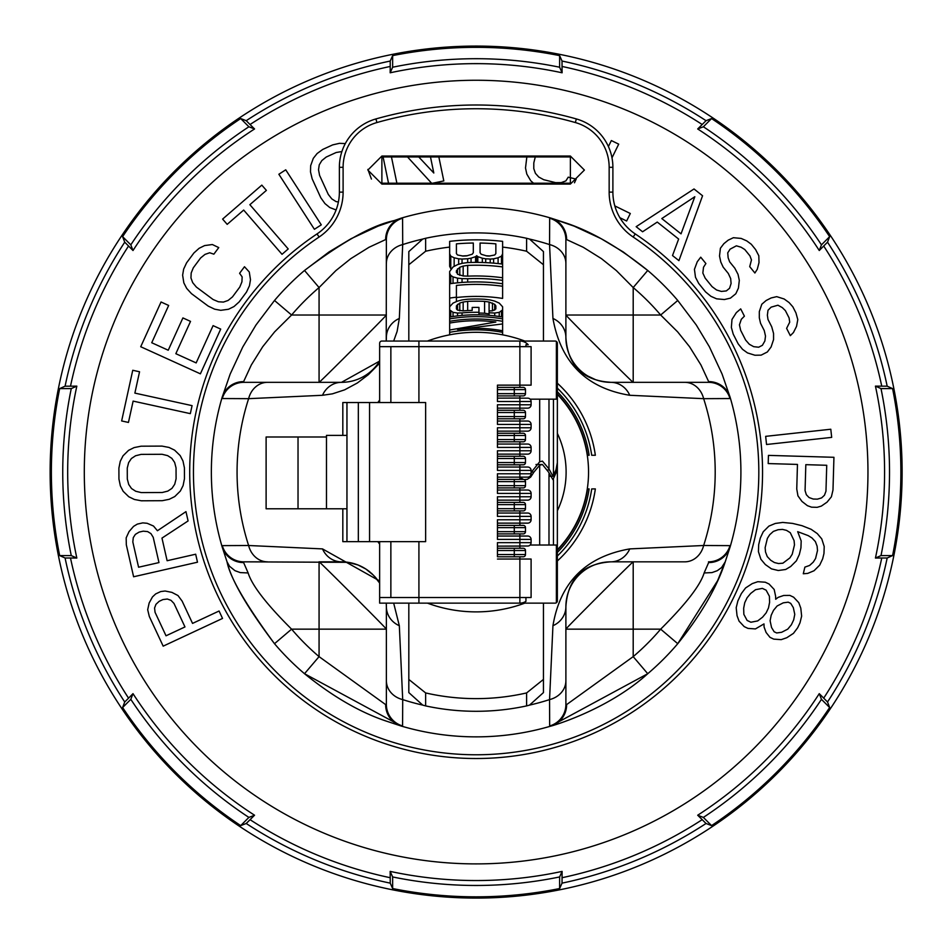 <?xml version="1.0" encoding="UTF-8"?>
<svg xmlns="http://www.w3.org/2000/svg" width="945" height="945" viewBox="0 0 945 945"><rect width="100%" height="100%" fill="white"/><g stroke="black" fill="none" stroke-linecap="round" stroke-linejoin="round"><path stroke-width="1.42" d="M867.959 472.087A391.832 391.832 0 0 0 373.925 93.827A391.832 391.832 0 0 0 97.867 574.3A391.832 391.832 0 0 0 867.959 472.087M711.573 118.562L706.033 120.688L702.206 124.516A414.631 414.631 0 0 0 562.039 66.457L562.098 72.789L559.629 67.225L559.629 55.625A424.754 424.754 0 0 0 392.636 55.625L390.226 61.047L390.226 66.457A414.631 414.631 0 0 0 250.047 124.516L254.559 128.957L248.889 126.772L240.691 118.562A424.754 424.754 0 0 0 122.602 236.652L124.728 242.18L128.555 246.007A414.631 414.631 0 0 0 70.497 386.186L76.829 386.127L71.265 388.596L59.665 388.596A424.754 424.754 0 0 0 59.665 555.589L65.087 557.999L70.497 557.999A414.631 414.631 0 0 0 128.555 698.166L132.997 693.654A408.453 408.453 0 0 0 254.559 815.228L248.889 817.413A413.378 413.378 0 0 1 130.812 699.335L122.602 707.533A424.754 424.754 0 0 0 240.691 825.611L246.22 823.485A419.923 419.923 0 0 0 390.226 883.138L392.636 888.548A424.754 424.754 0 0 0 559.629 888.548L562.039 883.138A419.923 419.923 0 0 0 706.033 823.485L711.573 825.611A424.754 424.754 0 0 0 829.651 707.533L827.525 701.993A419.923 419.923 0 0 0 887.178 557.999L892.588 555.589A424.754 424.754 0 0 0 892.588 388.596L887.178 386.186A419.923 419.923 0 0 0 827.525 242.18L829.651 236.652A424.754 424.754 0 0 0 711.573 118.562L703.375 126.772A413.378 413.378 0 0 1 821.453 244.849L829.651 236.652M246.22 823.485L254.559 815.228M250.047 819.658A414.631 414.631 0 0 0 390.226 877.716L390.167 871.396A408.453 408.453 0 0 0 562.098 871.396L559.629 876.948A413.378 413.378 0 0 1 392.636 876.948L392.636 888.548M562.039 883.138L562.098 871.396M562.039 877.716A414.631 414.631 0 0 0 702.206 819.658L697.693 815.228A408.453 408.453 0 0 0 819.268 693.654L821.453 699.335A413.378 413.378 0 0 1 703.375 817.413L711.573 825.611M827.525 701.993L819.268 693.654M823.697 698.166A414.631 414.631 0 0 0 881.756 557.999L875.436 558.046A408.453 408.453 0 0 0 875.436 386.127L881 388.596A413.378 413.378 0 0 1 881 555.589L892.588 555.589M887.178 386.186L875.436 386.127M881.756 386.186A414.631 414.631 0 0 0 823.697 246.007L827.525 242.18M875.436 558.046L881 555.589M823.697 246.007L819.268 250.519A408.453 408.453 0 0 0 697.693 128.957L703.375 126.772M819.268 250.519L821.453 244.849M562.098 72.789A408.453 408.453 0 0 0 390.167 72.789L392.636 67.225A413.378 413.378 0 0 1 559.629 67.225M254.559 128.957A408.453 408.453 0 0 0 132.997 250.519L130.812 244.849A413.378 413.378 0 0 1 248.889 126.772M76.829 386.127A408.453 408.453 0 0 0 76.829 558.046L71.265 555.589A413.378 413.378 0 0 1 71.265 388.596M132.997 693.654L130.812 699.335M390.167 871.396L392.636 876.948M697.693 815.228L703.375 817.413M122.602 707.533L124.728 701.993A419.923 419.923 0 0 1 65.087 557.999M64.886 583.207A425.994 425.994 0 0 0 587.247 883.339A425.994 425.994 0 0 0 887.379 360.978A425.994 425.994 0 0 0 50.132 472.087A425.994 425.994 0 0 0 64.886 583.207M393.675 341.05L397.113 331.435L399.322 318.465A22.444 20.955 0 0 0 386.375 337.459A44.876 44.876 0 0 1 386.233 341.05L386.375 239.735A47.522 3.036 -45.1 0 0 385.654 239.569L368.987 247.295L350.772 258.67L335.924 270.565L319.067 287.552A242.333 242.333 0 0 0 291.592 315.016L274.499 300.475L255.989 324.986L242.723 347.075L230.178 374.055L222.087 397.479A80.821 4.371 -52.7 0 0 222.276 398.542L248.618 398.672L322.505 395.282L332.439 393.841L344.618 389.848L357.305 383.02L368.361 374.657L379.642 363.199M399.322 318.465L402.712 244.578L402.582 218.236A80.821 4.371 -37.3 0 0 401.519 218.047L378.094 226.138L351.127 238.683L329.025 251.949L304.514 270.459A264.777 264.777 0 0 0 274.499 300.475A264.777 264.777 0 0 1 304.514 270.459L319.067 287.552L319.067 382.335C317.839 384.438 387.71 314.496 386.375 315.016L291.592 315.016L274.605 331.884L262.71 346.72L251.335 364.935L243.621 381.615A47.522 3.036 -44.9 0 0 243.775 382.335L341.499 382.335L379.642 361.096A44.876 44.876 0 0 1 379.24 361.746M629.748 395.282A22.444 20.955 90 0 0 610.765 382.335L708.478 382.335A47.522 3.036 44.9 0 0 708.644 381.615L700.93 364.935L689.555 346.72L677.659 331.884L660.673 315.016A242.333 242.333 0 0 0 633.197 287.552L647.738 270.459L623.239 251.949L601.138 238.683L574.158 226.138L550.734 218.047A80.821 4.371 37.3 0 0 549.671 218.236L549.553 244.578L552.943 318.465C560.822 362.549 586.432 388.147 629.748 395.282L703.647 398.672L729.989 398.542A80.821 4.371 52.7 0 0 730.178 397.479L722.086 374.055L709.388 346.803L696.276 324.986L677.754 300.475A264.777 264.777 0 0 0 647.738 270.459C618.762 247.188 591.239 231.277 565.181 222.736L550.734 218.047A264.777 264.777 0 0 0 401.519 218.047L401.519 218.047A264.777 264.777 0 0 1 550.734 218.047A22.444 22.172 -73.6 0 1 566.61 239.569A47.522 3.036 45.1 0 0 565.89 239.735L565.89 337.459C567.862 365.597 582.817 380.551 610.765 382.335L610.765 382.335A44.876 44.876 0 0 1 565.89 337.459A22.444 20.955 180 0 0 552.943 318.465M574.513 580.254A44.876 44.876 0 0 1 610.765 561.838C582.675 563.763 567.721 578.718 565.89 606.725L565.89 704.438A47.522 3.036 134.9 0 0 566.61 704.604L633.197 656.633A242.333 242.333 0 0 0 660.673 629.157L677.754 643.699L717.621 580.655L725.228 561.838L730.178 546.694A80.821 4.371 127.3 0 0 729.989 545.631L703.647 545.501L629.748 548.903C585.829 556.629 560.231 582.226 552.943 625.708L549.553 699.607L549.671 725.949A80.821 4.371 142.7 0 0 550.734 726.138L550.734 726.138A264.777 264.777 0 0 1 402.31 726.362A264.777 264.777 0 0 1 401.519 726.138L304.514 673.714L319.067 656.633A242.333 242.333 0 0 1 291.592 629.157C266.443 604.115 251.961 585.392 248.145 572.965L243.621 562.57A47.51 3.036 44.9 0 1 243.775 561.838L267.518 561.838M266.112 436.992L266.112 508.788L298.029 508.788L298.029 436.992L266.112 436.992M358.332 402.535L425.64 402.535L425.64 541.65L358.332 541.65L358.332 402.535L346.957 402.535L346.957 435.385L326.474 435.385L326.474 508.788L298.029 508.788M326.474 436.992L298.029 436.992M523.246 387.379L514.281 387.379L514.281 389.623L525.491 389.623A2.244 2.244 90 0 0 523.246 387.379A2.244 2.244 90 0 1 525.491 389.623L525.491 393.663A2.244 2.244 0 0 1 523.246 395.908L497.448 395.908L514.281 395.908L514.281 393.663L525.491 393.663M523.246 410.272L514.281 410.272L514.281 412.516L525.491 412.516A2.244 2.244 90 0 0 523.246 410.272A2.244 2.244 90 0 1 525.491 412.516L525.491 416.556A2.244 2.244 0 0 1 523.246 418.8L497.448 418.8L514.281 418.8L514.281 416.556L525.491 416.556M523.246 433.271L514.281 433.271L514.281 435.515L525.491 435.515A2.244 2.244 90 0 0 523.246 433.271A2.244 2.244 90 0 1 525.491 435.515L525.491 439.555A2.244 2.244 0 0 1 523.246 441.799L497.448 441.799L514.281 441.799L514.281 439.555L525.491 439.555M523.246 456.27L514.281 456.27L514.281 458.514L525.491 458.514A2.244 2.244 90 0 0 523.246 456.27A2.244 2.244 90 0 1 525.491 458.514L525.491 462.554A2.244 2.244 0 0 1 523.246 464.798L497.448 464.798L514.281 464.798L514.281 462.554L525.491 462.554M523.246 479.387L514.281 479.387L514.281 481.631L525.491 481.631A2.244 2.244 90 0 0 523.246 479.387A2.244 2.244 90 0 1 525.491 481.631L525.491 485.659A2.244 2.244 0 0 1 523.246 487.904L497.448 487.904L514.281 487.904L514.281 485.659L525.491 485.659M523.246 502.386L514.281 502.386L514.281 504.63L525.491 504.63A2.244 2.244 90 0 0 523.246 502.386A2.244 2.244 90 0 1 525.491 504.63L525.491 508.67A2.244 2.244 0 0 1 523.246 510.902L497.448 510.902L514.281 510.902L514.281 508.67L525.491 508.67M523.246 525.385L514.281 525.385L514.281 527.629L525.491 527.629A2.244 2.244 90 0 0 523.246 525.385A2.244 2.244 90 0 1 525.491 527.629L525.491 531.669A2.244 2.244 0 0 1 523.246 533.901L497.448 533.901L514.281 533.901L514.281 531.669L525.491 531.669M523.246 548.265L514.281 548.265L514.281 550.51L525.491 550.51A2.244 2.244 90 0 0 523.246 548.265A2.244 2.244 90 0 1 525.491 550.51L525.491 554.55A2.244 2.244 0 0 1 523.246 556.794L497.448 556.794L514.281 556.794L514.281 554.55L525.491 554.55M346.957 435.385L346.957 508.788L326.474 508.788M519.88 398.046L497.448 398.152L519.88 398.046L519.88 395.908M527.735 398.152L519.88 398.152L519.88 401.519L531.102 401.519A3.367 3.367 90 0 0 527.735 398.152A3.367 3.367 90 0 1 531.102 401.519L531.102 404.779A3.367 3.367 90 0 1 527.735 408.145L519.88 408.145L519.88 410.272M519.88 418.8L519.88 421.045L497.448 421.045L497.448 418.8M527.735 421.045L519.88 421.045L519.88 424.411L531.102 424.411A3.367 3.367 90 0 0 527.735 421.045A3.367 3.367 90 0 1 531.102 424.411L531.102 427.778A3.367 3.367 90 0 1 527.735 431.144L519.88 431.144L519.88 433.271M519.88 441.799L519.88 444.044L497.448 444.044L497.448 441.799M527.735 444.044L519.88 444.044L519.88 447.41L531.102 447.41A3.367 3.367 90 0 0 527.735 444.044A3.367 3.367 90 0 1 531.102 447.41L531.102 450.777A3.367 3.367 90 0 1 527.735 454.143L519.88 454.143L519.88 456.27M519.88 464.798L519.88 467.043L497.448 467.043L497.448 464.798M527.735 467.043L519.88 467.043L519.88 470.409L531.102 470.409A3.367 3.367 90 0 0 527.735 467.043A3.367 3.367 90 0 1 531.102 470.409L531.102 473.776A3.367 3.367 90 0 1 527.735 477.142L519.88 477.142L519.88 479.387M519.88 487.904L519.88 490.042L497.448 490.042L497.448 487.904M527.735 490.042L519.88 490.042L519.88 493.408L531.102 493.408A3.367 3.367 90 0 0 527.735 490.042A3.367 3.367 90 0 1 531.102 493.408L531.102 496.775A3.367 3.367 90 0 1 527.735 500.141L519.88 500.141L519.88 502.386M519.88 510.902L519.88 513.04L497.448 513.04L497.448 510.902M527.735 513.04L519.88 513.04L519.88 516.407L531.102 516.407A3.367 3.367 90 0 0 527.735 513.04A3.367 3.367 90 0 1 531.102 516.407L531.102 519.774A3.367 3.367 90 0 1 527.735 523.14L519.88 523.14L519.88 525.385M519.88 533.901L519.88 536.039L497.448 536.039L497.448 533.901M527.735 536.039L519.88 536.039L519.88 539.406L531.102 539.406A3.367 3.367 90 0 0 527.735 536.039A3.367 3.367 90 0 1 531.102 539.406L531.102 542.654A3.367 3.367 90 0 1 527.735 546.021L519.88 546.021L519.88 548.265M342.822 508.788L342.822 541.65L346.957 541.65L346.957 508.788M346.957 402.535L342.822 402.535L342.822 435.385M358.332 541.65L346.957 541.65M530.145 399.168L539.678 399.168L539.678 461.762L531.102 472.535M514.281 387.379L497.448 387.379L497.448 385.147L519.88 385.147L519.88 387.379M514.281 410.272L497.448 410.272L497.448 408.145L519.88 408.145L519.88 404.779L497.448 404.779L497.448 424.411L519.88 424.411L519.88 427.778L497.448 427.778L497.448 447.41L519.88 447.41L519.88 450.777L497.448 450.777L497.448 470.409L519.88 470.409L519.88 473.776L497.448 473.776L497.448 493.408L519.88 493.408L519.88 496.775L497.448 496.775L497.448 516.407L519.88 516.407L519.88 519.774L497.448 519.774L497.448 539.406L519.88 539.406L519.88 542.654L497.448 542.654L497.448 556.794M514.281 433.271L497.448 433.271L497.448 431.144L519.88 431.144L519.88 427.778L531.102 427.778A3.367 3.367 90 0 1 527.735 431.144M514.281 456.27L497.448 456.27L497.448 454.143L519.88 454.143L519.88 450.777L531.102 450.777A3.367 3.367 90 0 1 527.735 454.143M514.281 479.387L497.448 479.387L497.448 477.142L519.88 477.142L519.88 473.776L531.102 473.776A3.367 3.367 90 0 1 527.735 477.142M514.281 502.386L497.448 502.386L497.448 500.141L519.88 500.141L519.88 496.775L531.102 496.775A3.367 3.367 90 0 1 527.735 500.141M497.448 525.385L514.281 525.385L497.448 525.385L497.448 523.14L519.88 523.14L519.88 519.774L531.102 519.774A3.367 3.367 90 0 1 527.735 523.14M497.448 548.265L514.281 548.265L497.448 548.265L497.448 546.139L519.88 546.139M527.735 546.021A3.367 3.367 90 0 0 531.102 542.654L519.88 542.654L519.88 546.021L497.448 546.139M531.397 472.087L533.925 472.087L530.653 477.095L527.334 479.316L524.215 479.599M523.317 479.387L519.88 477.19M531.102 385.147L519.88 385.147L519.88 346.661L531.102 346.661L531.102 385.147M418.918 541.65L418.918 597.523L379.642 597.523L379.642 603.134L519.88 603.134L519.88 597.523L531.102 597.523L531.102 559.038L497.448 559.038M539.678 399.168L556.369 399.168L556.369 341.428A2.244 2.244 0 0 0 555.117 341.05L381.886 341.05A2.244 2.244 0 0 0 379.642 343.295L379.642 346.661L519.88 346.661L519.88 341.05A11.222 11.222 0 0 1 528.196 344.736L525.94 344.736L525.94 346.661M539.678 461.762L542.43 461.125L548.986 468.909L552.943 476.315L556.003 469.807L557.361 462.648L557.361 466.015L557.361 343.295L556.369 341.428A2.244 2.244 0 0 1 557.361 343.295A2.244 2.244 0 0 0 556.369 341.428M497.448 398.046L497.448 395.908M527.735 408.145A3.367 3.367 90 0 0 531.102 404.779L519.88 404.779L519.88 401.519L497.448 401.519L497.448 385.147M533.925 472.087L539.678 465.223L539.678 545.017L530.145 545.017M525.94 597.523L525.94 601.351A11.222 11.222 0 0 1 519.88 603.134L555.117 603.134A2.244 2.244 0 0 0 557.361 600.89L557.361 466.015L556.369 472.087L552.943 479.682L548.525 472.087L542.43 464.491L539.678 465.223M548.986 473.87L548.986 545.017L539.678 545.017M390.864 541.65L390.864 597.523M519.88 556.794L519.88 597.523L418.918 597.523L418.918 603.134M418.918 341.05L418.918 402.535M390.864 346.661L390.864 402.535M556.369 602.745A2.244 2.244 0 0 0 557.361 600.89L556.369 602.745L556.369 545.017L548.986 545.017M556.369 472.087L555.625 472.087M379.642 346.661L379.642 402.535M379.642 541.65L379.642 597.523M467.551 255.705A216.547 216.547 0 0 0 462.188 255.989M490.077 255.989A216.547 216.547 0 0 0 485.848 255.752M456.411 253.603L457.545 254.996L463.168 256.071A216.405 216.405 0 0 1 466.558 255.894L472.193 254.24L473.315 252.74L473.315 243.03A229.08 229.08 0 0 0 456.411 243.857L456.411 253.603L456.411 243.857M473.315 252.74L473.315 243.03M480.072 252.752L481.206 254.264L486.829 255.941A216.405 216.405 0 0 1 489.085 256.071L494.719 254.996L495.853 253.603L495.853 243.857A229.08 229.08 0 0 0 480.072 243.042L480.072 252.752L480.072 243.042M495.853 253.603L495.853 243.857M449.655 241.353A232.246 232.246 0 0 1 502.61 241.353L502.61 253.815L501.476 256.178L498.098 257.784A407.26 334.01 90 0 0 493.597 258.824L490.219 259.06A213.487 213.487 0 0 0 485.706 258.812L482.328 258.209A403.42 330.856 -90 0 0 477.816 256.662L476.693 255.682L475.571 256.662A403.728 331.116 90 0 0 471.059 258.174L467.68 258.765A213.487 213.487 0 0 0 462.046 259.06L458.668 258.824A407.26 334.01 -90 0 0 454.155 257.784L450.777 256.178L449.655 253.815L449.655 241.353M457.545 329.533A143.758 143.758 0 0 1 502.61 330.785L502.61 332.333A142.246 142.246 0 0 0 449.655 332.333L449.655 330.006L495.853 322.032A151.354 151.354 0 0 0 449.655 323.072L449.655 321.312A153.09 153.09 0 0 1 502.61 321.312L502.61 323.946L457.545 329.533M449.655 317.036A157.295 157.295 0 0 1 502.61 317.036L502.61 318.89A155.464 155.464 0 0 0 449.655 318.89L449.655 306.782L453.033 303.109A392.801 287.611 -90 0 1 457.545 301.112A225.725 204.663 -90 0 1 462.046 299.967A181.712 178.652 -90 0 1 467.68 299.234A173.065 173.065 0 0 1 484.584 299.234A181.712 178.652 90 0 1 490.219 299.967A225.725 204.663 90 0 1 494.719 301.112A392.801 287.611 90 0 1 499.232 303.109L502.61 306.782L502.61 309.877L499.232 312.346A379.181 277.641 90 0 0 494.719 313.055A166.308 163.497 90 0 0 489.085 312.807L489.085 310.881L492.463 310.858L495.853 308.909L495.853 305.849L494.719 304.325L489.085 302.034A184.015 179.243 -90 0 0 484.584 301.384A170.903 170.903 0 0 0 467.68 301.384A184.015 179.243 90 0 0 463.168 302.034L459.79 303.026L456.411 305.849L456.411 308.909L457.545 310.114L463.168 310.881L463.168 302.034M463.168 310.881A161.725 161.725 0 0 1 472.193 310.409L472.193 307.444A164.702 164.702 0 0 1 478.95 307.42L478.95 312.311A159.799 159.799 0 0 0 462.046 312.913A170.171 165.741 -90 0 0 457.545 313.055A379.181 277.641 -90 0 0 453.033 312.346L449.655 309.877M449.655 283.772A190.169 190.169 0 0 1 502.61 283.772L502.61 286.264A187.701 187.701 0 0 0 456.411 285.425L456.411 297.191A176.006 176.006 0 0 0 449.655 298.088L449.655 271.534L453.033 266.974A531.822 389.399 -90 0 1 457.545 264.647A283.37 256.945 -90 0 1 462.046 263.36A221.602 217.87 -90 0 1 467.68 262.58A209.672 209.672 0 0 1 502.61 264.092L502.61 266.915A206.872 206.872 0 0 0 467.68 265.391A224.934 219.086 90 0 0 463.168 266.088L459.79 267.258L456.411 270.754L457.545 274.227L463.168 275.964A211.314 205.821 90 0 1 467.68 276.153A196.111 196.111 0 0 1 502.61 277.771L502.61 280.37A193.536 193.536 0 0 0 467.68 278.74A202.856 199.43 -90 0 0 462.046 278.633A257.607 233.58 -90 0 0 457.545 278.161A523.282 383.15 -90 0 0 453.033 276.909L450.777 275.42L449.655 273.341M633.197 382.335C634.426 384.438 564.543 314.496 565.89 315.016L633.197 315.016L633.197 382.335M477.816 262.415L477.816 256.662M482.328 262.509L482.328 258.209M485.706 262.627L485.706 258.812M490.219 262.887L490.219 259.06M493.597 263.135L493.597 258.824M498.098 263.56L498.098 257.784M501.476 263.95L501.476 256.178M502.61 264.092L502.61 253.815M450.777 256.178L450.777 268.652L449.655 266.325L449.655 253.815M454.155 266.384L454.155 257.784M458.668 264.316L458.668 258.824M462.046 263.36L462.046 259.06M467.68 262.58L467.68 258.765M471.059 262.474L471.059 258.174M475.571 262.415L475.571 256.662M476.693 262.415L476.693 255.682M449.655 334.825L449.655 332.333M502.61 334.825L502.61 332.333M502.61 330.785L502.61 323.946M449.655 330.006L449.655 323.072M502.61 321.312L502.61 318.89M449.655 321.312L449.655 318.89M478.95 314.815L478.95 312.311M456.411 308.909L456.411 305.849M457.545 310.114L457.545 304.325M459.79 310.858L459.79 303.026M467.68 310.586L467.68 301.384M484.584 301.384L484.584 313.244A159.067 159.067 0 0 0 478.95 313.043M484.584 313.244A171.128 166.674 90 0 1 489.085 313.905M489.085 310.881L489.085 302.034M492.463 310.858L492.463 303.026M494.719 310.114L494.719 304.325M495.853 308.909L495.853 305.849M489.085 315.323L489.085 312.807M494.719 315.89L494.719 313.055M499.232 316.492L499.232 312.346M501.476 316.847L501.476 311.366M502.61 317.036L502.61 309.877M450.777 316.847L450.777 311.366M453.033 316.492L453.033 312.346M457.545 315.89L457.545 313.055M462.046 315.417L462.046 312.913M449.655 295.95L449.655 310.137M449.655 306.782L449.655 298.088M456.411 301.609L456.411 285.425M502.61 286.264L502.61 298.419A175.675 175.675 0 0 0 456.411 297.533M502.61 283.772L502.61 280.37M456.411 272.55L456.411 270.754M457.545 274.227L457.545 268.829M459.79 275.349L459.79 267.258M463.168 275.964L463.168 266.088M467.68 276.153L467.68 265.391M502.61 277.771L502.61 266.915M450.777 283.618L450.777 275.42M453.033 283.323L453.033 276.909M457.545 282.827L457.545 278.161M462.046 282.437L462.046 278.633M467.68 282.106L467.68 278.74M379.11 361.935A44.876 44.876 0 0 1 377.894 363.719M377.74 363.919A44.876 44.876 0 0 1 341.499 382.335A22.444 20.955 90 0 0 322.505 395.282M393.675 603.134L399.322 625.708L402.712 699.607L402.582 725.949A80.833 4.371 37.3 0 1 401.519 726.138L384.757 720.598C358.982 711.762 332.238 696.134 304.514 673.714A264.777 264.777 0 0 1 274.499 643.699L291.592 629.157L319.067 629.157L319.067 561.838L341.499 561.838A44.876 44.876 0 0 1 348.303 562.358M319.067 561.838C317.839 559.747 387.71 629.677 386.375 629.157L386.375 704.438A47.51 3.036 45.1 0 1 385.654 704.604L319.067 656.633L319.067 629.157L386.375 629.157M348.575 562.405A44.876 44.876 0 0 1 350.914 562.842M351.257 562.913A44.876 44.876 0 0 1 353.442 563.456M353.56 563.492A44.876 44.876 0 0 1 355.686 564.141M355.981 564.248A44.876 44.876 0 0 1 357.824 564.921M358.025 564.992A44.876 44.876 0 0 1 359.891 565.783M360.139 565.89A44.876 44.876 0 0 1 361.852 566.728M362.053 566.823A44.876 44.876 0 0 1 363.778 567.756M364.014 567.898A44.876 44.876 0 0 1 365.857 569.02M366.034 569.138A44.876 44.876 0 0 1 367.865 570.402M368.125 570.591A44.876 44.876 0 0 1 370.227 572.233M371.101 572.989A44.876 44.876 0 0 1 372.33 574.111M374.456 576.261A44.876 44.876 0 0 1 376.134 578.186M376.323 578.411A44.876 44.876 0 0 1 377.965 580.561M378.142 580.809A44.876 44.876 0 0 1 379.394 582.675M379.524 582.876A44.876 44.876 0 0 1 379.642 583.077L373.476 575.233L365.857 569.02L358.025 564.992L348.126 562.334L243.775 561.838A22.444 22.385 90 0 1 222.276 545.631L248.618 545.501L322.505 548.903L379.642 580.974M386.375 606.265A44.876 44.876 0 0 1 386.375 606.725L386.233 603.134A44.876 44.876 0 0 1 386.375 606.111M565.89 629.157C563.787 630.386 633.717 560.503 633.197 561.838L633.197 629.157L565.89 629.157M552.943 625.708A22.444 20.955 180 0 0 565.89 606.725A44.876 44.876 0 0 1 573.024 582.439M573.142 582.238A44.876 44.876 0 0 1 574.371 580.454M708.478 382.335L708.49 382.335A22.444 22.385 90 0 0 708.478 382.335L684.735 382.335A22.444 19.644 90 0 1 703.647 398.672A239.061 239.061 0 0 1 703.647 545.501A22.444 19.644 -90 0 1 684.735 561.838L610.765 561.838A22.444 20.955 -90 0 0 629.748 548.903M425.64 238.282L425.64 251.24L408.819 264.742L408.819 341.05L408.819 251.594L422.722 239.061L425.64 238.282A239.203 239.203 0 0 1 526.613 238.282L529.531 239.061A239.061 239.061 0 0 1 549.553 244.578A22.444 19.644 180 0 1 565.89 263.478L565.89 239.735A22.444 22.385 180 0 0 549.671 218.236M425.64 251.24A226.54 226.54 0 0 1 449.655 247.094M502.61 247.094A226.54 226.54 0 0 1 526.613 251.24L543.446 264.742L543.446 341.05L543.446 251.594L529.531 239.061M402.582 218.236A22.444 22.385 -0 0 0 386.375 239.723L386.375 239.735A22.444 22.385 -0 0 1 386.375 239.723L386.375 263.478A22.444 19.644 -0 0 1 402.712 244.578A239.061 239.061 0 0 1 422.722 239.061M267.506 382.335L243.775 382.335A22.444 22.385 90 0 0 222.276 398.542M591.712 455.266L595.35 455.266L591.712 455.266A116.802 116.802 0 0 0 557.361 388.147M595.35 455.266A120.405 120.405 0 0 0 557.361 383.209M591.712 488.919L595.35 488.919L591.712 488.919A116.802 116.802 0 0 1 557.361 556.026M557.361 560.964A120.405 120.405 0 0 0 595.35 488.919M589.125 455.266L587.566 455.266L589.125 455.266A114.239 114.239 0 0 0 557.361 391.762M587.566 455.266A112.703 112.703 0 0 0 557.361 393.959M557.361 552.423A114.239 114.239 0 0 0 589.125 488.919L587.566 488.919L589.125 488.919M557.361 550.214A112.703 112.703 0 0 0 587.566 488.919M425.64 705.903A239.203 239.203 0 0 0 526.613 705.903L529.531 705.112L543.446 692.591L543.446 603.134L543.446 679.431L526.613 692.933A226.54 226.54 0 0 1 425.64 692.933L408.819 679.431L408.819 603.134L408.819 692.591L422.722 705.112L425.64 705.903L425.64 692.933M549.671 725.949A22.444 22.385 180 0 0 565.89 704.45L565.89 704.45A22.444 22.385 180 0 1 565.89 704.45L565.89 680.695A22.444 19.644 180 0 1 549.553 699.607A239.061 239.061 0 0 1 529.531 705.112M399.322 625.708A22.444 20.955 180 0 1 386.375 606.725L386.375 704.438A22.444 22.385 180 0 0 402.582 725.949M377.846 541.65A120.405 120.405 0 0 0 379.642 544.119M379.642 400.066A120.405 120.405 0 0 0 377.846 402.535M524.818 341.05A139.789 139.789 0 0 0 427.447 341.05M427.447 603.134A139.789 139.789 0 0 0 524.818 603.134M422.722 705.112A239.061 239.061 0 0 1 402.712 699.607A22.444 19.644 180 0 1 386.375 680.695M322.505 548.903A22.444 20.955 90 0 0 341.499 561.838M267.529 382.335A22.444 19.644 90 0 0 248.618 398.672A239.061 239.061 0 0 0 248.618 545.501A22.444 19.644 90 0 0 267.529 561.838M566.61 704.604A22.444 22.172 73.6 0 1 550.734 726.138L647.738 673.714L633.197 656.633L633.197 629.157L660.673 629.157C685.881 604.044 700.363 585.321 704.12 572.965L708.644 562.57A47.51 3.036 135.1 0 0 708.478 561.838L708.478 561.838A22.444 22.385 -90 0 0 729.989 545.631M708.49 382.335A22.444 22.385 90 0 1 729.989 398.542M730.178 397.479L730.178 397.479A264.777 264.777 0 0 1 730.178 546.694L730.178 546.694A264.777 264.777 0 0 0 730.178 397.479L730.178 397.479A22.444 22.172 -16.4 0 0 708.644 381.615M647.738 270.459A264.777 264.777 0 0 1 677.754 300.475L660.673 315.016L633.197 315.016L633.197 287.552L616.341 270.565L601.492 258.67L583.278 247.295L566.61 239.569M248.145 572.965L240.254 572.587L234.962 570.674L229.517 566.256L227.036 561.838C230.06 577.454 245.889 604.741 274.499 643.699C247.141 607.387 231.312 580.1 227.036 561.838L222.087 546.694A80.833 4.371 52.7 0 1 222.276 545.631M243.621 562.57A22.444 22.172 -16.4 0 1 222.087 546.694L222.087 546.694A264.777 264.777 0 0 1 222.087 397.479L222.087 397.479A22.444 22.172 -163.6 0 1 243.621 381.615M550.734 726.138L550.734 726.138C548.62 726.882 606.466 711.065 647.738 673.714A264.777 264.777 0 0 0 677.754 643.699C700.918 614.852 716.747 587.566 725.228 561.85L721.59 567.543L717.29 570.685L712.01 572.587L704.12 572.965M791.343 624.822L787.74 629.146L781.621 632.288L776.672 632.961L774.156 631.768L771.545 627.504L770.104 620.782L771.191 615.242L773.53 610.316L777.133 605.981L783.251 602.839L788.201 602.166L790.717 603.371L793.327 607.623L794.769 614.356L793.682 619.885L791.343 624.822M747.093 597.76L750.696 593.425L755.551 589.692L762.343 588.381L766.123 590.176L769.407 596.26L769.584 602.39L768.498 607.918L766.159 612.856L762.556 617.191L757.689 620.924L750.897 622.235L747.117 620.44L743.845 614.345L743.668 608.214L744.743 602.686L747.093 597.76M782.885 563.196L778.503 563.539L774.439 562.558L770.695 560.243L767.269 556.605L765.521 551.974L765.131 547.663L767.375 538.378L769.702 534.728L773.376 531.397L778.078 529.732L782.46 529.389L786.524 530.369L790.268 532.685L794.083 540.635L794.473 544.934L792.229 554.231L789.914 557.881L782.885 563.196M805.069 490.597L805.825 464.668L826.733 465.283L825.965 491.211L824.453 495.263L821.595 497.909L817.366 499.149L813.184 499.031L809.05 497.542L806.345 494.731L805.069 490.597M694.823 196.725L681.038 233.84L661.795 218.555L694.823 196.725M127.303 479.009L127.256 468.082L128.626 462.625L131.402 458.514L135.572 455.762L141.136 454.38L162.056 454.285L167.631 455.632L171.825 458.349L174.636 462.424L176.042 467.881L176.089 478.808L174.719 484.265L171.955 488.376L167.785 491.116L162.209 492.51L141.301 492.593L135.714 491.258L131.52 488.541L128.721 484.466L127.303 479.009M153.208 537.292L158.973 562.582L138.584 567.224L132.82 541.946L133.269 537.646L135.383 534.362L139.151 532.094L143.238 531.173L147.609 531.574L150.94 533.618L153.208 537.292M173.986 603.442L184.972 626.937L166.025 635.796L155.051 612.289L154.578 607.989L155.949 604.339L159.162 601.327L162.942 599.567L167.312 599.024L170.998 600.323L173.986 603.442M829.651 707.533L821.453 699.335M559.629 888.548L559.629 876.948M240.691 825.611L248.889 817.413M59.665 555.589L71.265 555.589M122.602 236.652L130.812 244.849M392.636 55.625L392.636 67.225M59.665 388.596L65.087 386.186A419.923 419.923 0 0 1 124.728 242.18M240.691 118.562L246.22 120.688A419.923 419.923 0 0 1 390.226 61.047M559.629 55.625L562.039 61.047A419.923 419.923 0 0 1 706.033 120.688M892.588 388.596L881 388.596M881.756 557.999L887.178 557.999M702.206 819.658L706.033 823.485M390.226 877.716L390.226 883.138M128.555 698.166L124.728 701.993M70.497 557.999L76.829 558.046M70.497 386.186L65.087 386.186M128.555 246.007L132.997 250.519M250.047 124.516L246.22 120.688M390.226 66.457L390.167 72.789M562.039 66.457L562.039 61.047M702.206 124.516L697.693 128.957M775.609 596.189L774.179 589.467L769.053 584.01L765.273 582.214L757.807 581.695L752.267 583.597L745.57 587.967L741.376 593.531L737.868 600.925L736.202 607.694L737.041 615.656L739.073 621.149L744.188 626.606L747.967 628.401L755.433 628.921L763.985 623.913L764.08 626.984L766.1 632.477L769.962 637.332L773.742 639.127L781.208 639.647L786.748 637.745L793.446 633.374L797.639 627.811L799.978 622.873L801.643 616.116L800.793 608.155L798.773 602.662L793.646 597.205L789.878 595.409L783.665 595.48L778.125 597.382L775.703 599.26L775.609 596.189M790.693 566.492L796.363 560.846L799.328 554.538L800.935 547.899L801.183 540.942L797.686 531.669L808.211 535.626L811.956 537.929L815.37 541.568L817.118 546.21L817.508 550.51L815.582 558.471L813.267 562.121L809.593 565.453L804.88 567.118L803.285 573.757L807.668 573.414L814.047 570.745L819.717 565.098L822.682 558.79L823.969 553.486L824.217 546.517L821.76 538.898L817.295 533.606L811.164 529.318L802.01 525.692L792.524 523.4L782.72 522.431L775.302 523.447L768.911 526.105L763.241 531.763L760.288 538.071L758.681 544.698L758.422 551.656L760.89 559.275L765.344 564.567L771.474 568.866L778.255 570.508L785.661 569.492L790.693 566.492M821.347 506.095L827.04 502.161L831.387 496.822L832.982 490.042L833.939 457.297L768.439 455.384L768.202 463.57L797.462 464.42L796.753 488.99L797.946 495.853L801.962 501.429L807.42 505.681L811.554 507.17L817.13 507.335L821.347 506.095M831.683 437.381L830.797 429.231L765.663 436.354L766.549 444.493L831.683 437.381M790.327 335.664L793.434 332.545L796.54 326.368L797.793 319.599L795.938 312.889L792.831 306.806L789.11 302.577L784.149 298.986L776.695 296.647L771.108 297.97L766.147 300.498L761.8 304.243L759.307 311.649L759.307 317.78L760.536 323.273L764.257 330.573L765.497 336.066L764.871 340.98L762.391 345.315L758.658 347.217L753.697 346.673L749.35 344.299L745.629 340.07L740.667 330.337L739.439 324.844L741.305 319.292L744.412 316.173L740.691 308.885L736.344 312.63L731.985 319.445L731.359 327.419L733.226 334.14L738.175 343.862L742.522 349.307L747.483 352.91L754.937 355.237L761.138 355.143L767.352 351.977L771.073 347.016L773.565 339.609L773.565 333.479L771.711 326.769L767.99 319.469L767.375 315.193L768.001 310.279L771.108 307.16L777.936 305.211L782.283 307.597L785.378 310.61L789.099 317.91L789.713 322.186L786.606 328.364L790.327 335.664M754.878 272.999L757.264 269.313L759.012 262.615L758.811 255.741L755.587 249.563L751.287 244.259L746.763 240.904L741.163 238.423L733.391 237.703L728.205 240.148L723.87 243.668L720.397 248.24L719.511 256L720.787 261.989L723.149 267.116L728.311 273.471L730.674 278.586L731.087 283.524L729.564 288.272L726.315 290.918L721.354 291.426L716.605 290.009L712.081 286.654L705.194 278.173L702.844 273.058L703.505 267.246L705.891 263.549L700.729 257.182L697.256 261.765L694.433 269.337L695.485 277.263L698.709 283.441L705.584 291.922L710.971 296.34L716.582 298.821L724.354 299.541L730.402 298.147L735.812 293.753L738.423 288.119L739.309 280.37L738.033 274.369L734.808 268.191L729.646 261.836L728.146 257.784L727.733 252.847L730.119 249.149L736.391 245.818L741.128 247.236L744.802 249.539L749.964 255.894L751.464 259.946L749.716 266.644L754.878 272.999M694.02 188.965L636.162 226.682L642.576 231.773L657.259 222.075L678.64 239.05L672.509 255.552L678.923 260.643L702.56 195.757L694.02 188.965M619.885 217.704L626.63 221L630.303 213.499L614.817 205.904M611.994 157.827L618.703 144.148L611.356 140.545L608.403 146.546M574.465 182.798L576.178 179.125L568.228 177.164L565.901 180.885L561.259 182.609L555.625 182.645L543.694 179.692L538.733 177.022L535.425 173.337L533.783 168.623L533.807 162.883L535.272 156.941M526.837 156.941L525.503 167.997L526.802 174.069L530.771 180.79L533.523 183.2M407.519 156.941L431.593 183.2M432.727 183.2L443.807 180.908L438.846 156.941M430.483 156.941L433.802 173.006L418.753 156.941M383.091 156.941L388.525 183.2M396.888 183.2L391.454 156.941M285.733 169.816L278.858 174.258L314.401 229.292L321.288 224.851L285.733 169.816M222.618 219.086L227.178 224.355L243.68 210.062L282.023 254.311L288.213 248.948L249.87 204.699L266.384 190.394L261.812 185.125L222.618 219.086M239.593 273.294L242.144 276.885L241.932 281.834L239.794 287.044L232.47 296.907L228.088 300.463L223.41 302.081L218.425 301.774L213.133 299.541L196.359 287.067L192.697 282.649L190.961 277.96L191.173 273.01L193.312 267.801L200.635 257.938L205.018 254.394L209.696 252.764L213.865 254.17L218.756 247.59L212.341 244.531L204.616 245.582L199.111 248.299L193.926 252.953L186.602 262.804L183.649 269.112L182.621 275.16L183.838 282.874L186.685 288.39L191.469 293.647L208.254 306.121L214.657 309.18L220.764 310.314L228.489 309.263L233.994 306.546L239.179 301.892L246.515 292.04L249.468 285.733L250.484 279.685L249.267 271.971L244.483 266.726L239.593 273.294M196.158 362.915L175.841 353.69L190.524 321.383L182.905 317.922L168.234 350.229L151.732 342.74L168.659 305.459L161.052 301.998L140.722 346.732L200.387 373.83L220.705 329.084L213.086 325.635L196.158 362.915M121.645 420.95L128.449 422.439L133.127 401.105L190.323 413.638L192.071 405.641L134.875 393.108L139.553 371.775L132.749 370.275L121.645 420.95M120.358 485.86L123.169 491.305L128.768 496.739L134.355 499.456L141.337 500.791L162.245 500.696L169.214 499.303L174.778 496.55L180.33 491.069L183.094 485.6L184.452 478.772L184.417 467.846L182.987 461.03L180.176 455.584L174.577 450.139L168.99 447.434L162.02 446.099L141.1 446.194L134.143 447.587L128.579 450.34L123.027 455.821L120.263 461.29L118.893 468.118L118.94 479.044L120.358 485.86M161.973 538.095L188.09 520.943L185.964 511.635L157.437 530.736L153.503 526.034L147.148 523.282L142.778 522.88L137.332 524.109L133.564 526.377L129.04 531.61L126.169 537.859L126.323 544.828L133.611 576.769L197.493 562.204L195.674 554.219L167.123 560.728L161.973 538.095M152.476 596.921L149.156 602.993L147.68 609.702L149.31 616.483L163.178 646.156L222.536 618.432L219.075 611.013L192.544 623.405L182.149 601.138L177.991 595.551L171.895 592.373L165.115 591.015L160.745 591.558L155.689 593.909L152.476 596.921M345.315 143.581L339.456 143.333L332.675 144.892L322.741 149.44L317.107 153.539L313.303 158.347L310.657 165.682L310.492 171.895L312.145 178.794L320.827 197.812L324.962 203.588L329.77 207.534L336.101 209.967M371.432 179.066L367.877 169.415M338.393 201.994L336.054 201.592L331.837 198.922L328.281 194.41L319.587 175.392L318.512 169.757L319.256 164.82L321.832 160.579L326.214 157.047L336.148 152.511L341.901 151.543M559.842 114.676A367.097 367.097 0 0 0 375.909 118.94A50.262 50.262 0 0 0 339.373 167.3L339.373 192.118A50.262 50.262 0 0 1 317.024 233.923A286.429 286.429 0 0 0 325.682 715.826A286.429 286.429 0 0 0 719.866 622.531A286.429 286.429 0 0 0 635.241 233.923A50.262 50.262 0 0 1 612.892 192.118L612.892 167.3A50.262 50.262 0 0 0 576.356 118.94A367.097 367.097 0 0 0 559.842 114.676M575.328 122.543A363.353 363.353 0 0 0 376.925 122.543A46.518 46.518 0 0 0 343.106 167.3L343.106 192.118A54.007 54.007 0 0 1 319.103 237.03A282.685 282.685 0 0 0 327.655 712.636A282.685 282.685 0 0 0 716.688 620.57A282.685 282.685 0 0 0 633.162 237.03A54.007 54.007 0 0 1 609.159 192.118L609.159 167.3A46.518 46.518 0 0 0 575.328 122.543L576.356 118.94M381.886 184.086L381.886 156.043L570.378 156.043L570.378 184.086L381.886 184.086L367.865 170.065L380.989 156.941L571.264 156.941L584.4 170.065L571.264 183.2L380.989 183.2M381.886 156.043L380.989 156.941M570.378 156.043L571.264 156.941M570.378 184.086L571.264 183.2M557.361 510.796A89.976 89.976 0 0 0 557.361 433.389M557.361 549.801A112.408 112.408 0 0 0 557.361 394.384M497.448 389.623L514.281 389.623L514.281 393.663L497.448 393.663M497.448 412.516L514.281 412.516L514.281 416.556L497.448 416.556M497.448 435.515L514.281 435.515L514.281 439.555L497.448 439.555M497.448 458.514L514.281 458.514L514.281 462.554L497.448 462.554M497.448 481.631L514.281 481.631L514.281 485.659L497.448 485.659M497.448 504.63L514.281 504.63L514.281 508.67L497.448 508.67M497.448 527.629L514.281 527.629L514.281 531.669L497.448 531.669M497.448 550.51L514.281 550.51L514.281 554.55L497.448 554.55M369.554 541.65L369.554 402.535M548.986 399.168L548.986 468.909M547.899 469.925L549.234 469.925M553.463 399.168L553.463 476.209M553.463 479.599L553.463 545.017M708.644 562.57A22.444 22.172 16.4 0 0 730.178 546.694M526.613 238.282L526.613 251.24M385.654 239.569A22.444 22.172 -106.4 0 1 401.519 218.047L401.519 218.047C398.069 222.725 378.709 214.397 304.514 270.459M526.613 705.903L526.613 692.933M402.31 726.362L401.519 726.138A22.444 22.172 -73.6 0 1 385.654 704.604M376.925 122.543L375.909 118.94M343.106 192.118L339.373 192.118M633.162 237.03L635.241 233.923M319.103 237.03L317.024 233.923M609.159 167.3L612.892 167.3M609.159 192.118L612.892 192.118M343.106 167.3L339.373 167.3M535.992 464.491L542.43 464.491M549.836 476.315L552.943 476.315M557.361 466.015L556.664 466.015M610.765 382.335L601.87 381.449L595.574 379.689L587.861 376.051"/></g></svg>
